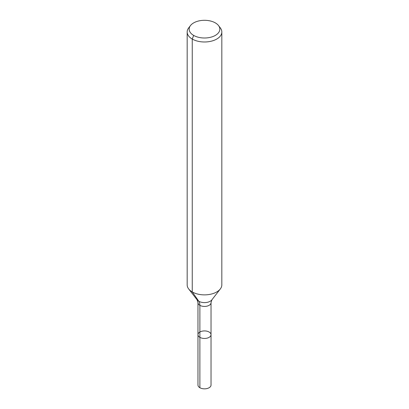 <?xml version="1.0" encoding="UTF-8"?>
<svg xmlns="http://www.w3.org/2000/svg" width="409" height="409" viewBox="0 0 409 409"><rect width="100%" height="100%" fill="white"/><g stroke="black" fill="none" stroke-linecap="round" stroke-linejoin="round"><path stroke-width="0.61" d="M211.029 334.69A6.529 3.768 180 0 1 204.5 338.458A6.529 3.768 180 0 1 197.971 334.69A6.529 3.768 180 0 1 202 331.208A6.529 3.768 180 0 1 209.117 332.026A6.529 3.768 180 0 1 211.029 334.69A6.529 3.768 180 0 1 204.5 338.458A6.529 3.768 180 0 1 197.971 334.69L197.971 385.068A6.529 3.768 180 0 0 199.883 387.732A6.529 3.768 180 0 0 207 388.55A6.529 3.768 180 0 0 211.029 385.068L211.029 302.67A6.529 3.768 180 0 1 204.5 306.438A6.529 3.768 180 0 1 197.971 302.67L197.971 334.69M215.338 22.894A15.327 8.85 180 0 1 218.493 25.537A15.327 8.85 180 0 1 204.5 38.001A15.327 8.85 180 0 1 190.507 25.537A15.327 8.85 180 0 1 215.338 22.894M218.493 25.537L220.318 27.899A17.326 10.005 180 0 1 221.826 31.979A17.326 10.005 180 0 1 204.5 41.984A17.326 10.005 180 0 1 187.174 31.979A17.326 10.005 180 0 1 188.682 27.899L190.507 25.537M221.826 31.979L221.826 284.869A17.326 10.005 180 0 1 220.318 288.953A17.326 10.005 180 0 1 204.5 294.874A17.326 10.005 180 0 1 188.682 288.953A17.326 10.005 180 0 1 187.174 284.869L187.174 31.979M193.661 35.409L192.25 39.054L192.25 291.939L198.789 301.249A11.549 6.667 -60 0 1 199.883 305.334L199.883 387.732M220.318 288.953L211.872 299.858A8.073 4.663 180 0 1 204.5 302.614A8.073 4.663 180 0 1 197.128 299.858L188.682 288.953M211.872 299.858L211.029 302.67M197.128 299.858L197.971 302.67"/></g></svg>
